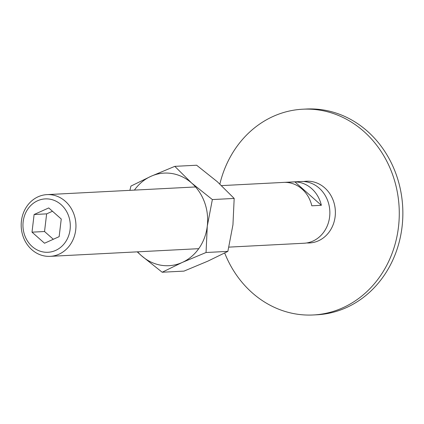 <?xml version="1.0" encoding="UTF-8"?>
<svg xmlns="http://www.w3.org/2000/svg" width="424" height="424" viewBox="0 0 424 424"><rect width="100%" height="100%" fill="white"/><g stroke="black" fill="none" stroke-linecap="round" stroke-linejoin="round"><path stroke-width="0.64" d="M302.688 109.217L306.271 109.032A103.011 91.25 87 0 1 323.729 110.017A103.011 91.25 87 0 1 402.8 217.072A103.011 91.25 87 0 1 316.892 314.783L313.31 314.968A103.011 91.25 -93 0 0 399.217 217.258A103.011 91.25 -93 0 0 320.152 110.203A103.011 91.25 -93 0 0 302.688 109.217A103.011 91.25 -93 0 0 219.871 184.021M224.699 253.033A103.011 91.25 -93 0 0 295.851 313.983A103.011 91.25 -93 0 0 313.31 314.968M303.658 181.53A30.904 27.375 87 0 1 311.645 181.525A30.904 27.375 87 0 1 335.278 215.196A30.904 27.375 87 0 1 306.828 242.941M44.923 256.054A30.904 27.375 -93 0 0 50.159 256.35A30.904 27.375 -93 0 0 75.933 227.036A30.904 27.375 -93 0 0 52.21 194.918A30.904 27.375 -93 0 0 46.974 194.621A30.904 27.375 -93 0 0 21.2 223.936A30.904 27.375 -93 0 0 44.923 256.054M43.476 252.015A26.723 23.67 -93 0 0 70.098 229.474A26.723 23.67 -93 0 0 49.778 199.153A26.723 23.67 -93 0 0 23.161 221.699A26.723 23.67 -93 0 0 43.476 252.015M228.912 247.123L304.077 243.238A30.904 27.375 -93 0 0 329.846 213.924A30.904 27.375 -93 0 0 306.128 181.811A30.904 27.375 -93 0 0 300.886 181.514L221.588 185.606M298.517 182.203A30.904 27.375 87 0 1 321.36 205.306L311.815 205.799A30.904 27.375 -93 0 0 288.967 182.696A30.904 27.375 -93 0 0 285.32 182.368L294.866 181.875A30.904 27.375 87 0 1 298.517 182.203M59.148 236.656L44.525 243.233L32.007 232.161L34.111 214.512L48.734 207.94L61.252 219.007L59.148 236.656M52.47 211.247L46.64 213.866L44.536 231.515L53.318 239.279M34.111 214.512L46.64 213.866M32.007 232.161L44.536 231.515M321.36 205.306L294.866 181.875M137.217 251.856L141.483 255.73L162.18 272.235L182.193 262.472L206.048 252.508L207.283 226.135L212.36 199.566L191.664 183.057L174.805 166.351L150.949 176.315L130.937 186.083L129.892 190.344M137.599 251.835A46.354 41.064 -93 0 0 141.483 255.73A46.354 41.064 -93 0 0 161.104 265.244A46.354 41.064 -93 0 0 182.193 262.472A46.354 41.064 -93 0 0 207.283 226.135A46.354 41.064 -93 0 0 191.664 183.057A46.354 41.064 -93 0 0 172.038 173.543A46.354 41.064 -93 0 0 150.949 176.315A46.354 41.064 -93 0 0 134.413 190.111M174.805 166.351L196.625 165.228L217.321 181.732L234.181 198.437L232.946 224.81L227.868 251.379L207.855 261.147L184 271.111L162.18 272.235M227.868 251.379L206.048 252.508M234.181 198.437L212.36 199.566M198.734 248.676L50.159 256.35M195.543 186.952L46.974 194.621"/></g></svg>
